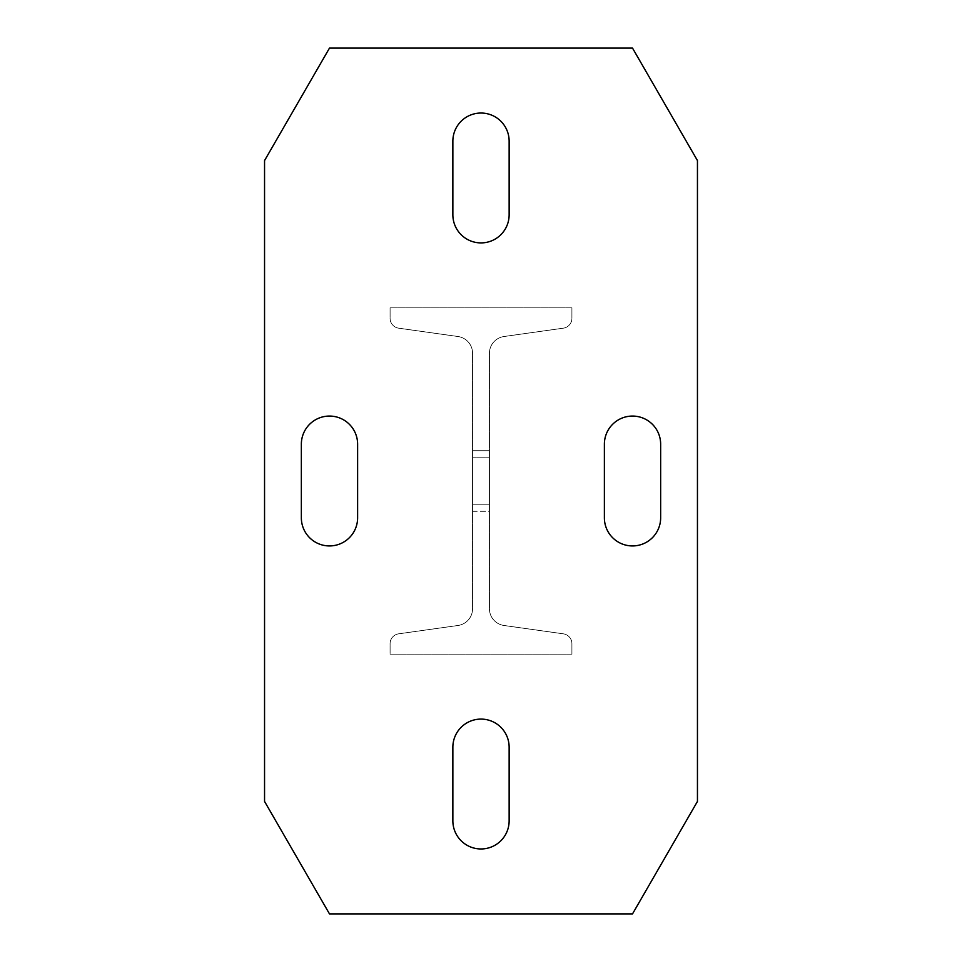 <?xml version="1.0" encoding="UTF-8"?>
<svg xmlns="http://www.w3.org/2000/svg" width="962" height="962" viewBox="0 0 962 962"><rect width="100%" height="100%" fill="white"/><g stroke="black" fill="none" stroke-linecap="round" stroke-linejoin="round"><path stroke-width="0.72" stroke-dasharray="4.81 3.61" d="M571.909 654.16L571.909 643.686A9.957 9.957 0 0 0 563.335 633.826L503.98 625.48A16.883 16.883 0 0 1 489.442 608.766L489.442 353.234A16.883 16.883 0 0 1 503.98 336.52L563.335 328.174A9.957 9.957 0 0 0 571.909 318.314L571.909 307.84L390.091 307.84L390.091 318.314A9.957 9.957 0 0 0 398.665 328.174L458.02 336.52A16.883 16.883 0 0 1 472.558 353.234L472.558 608.766A16.883 16.883 0 0 1 458.02 625.48L398.665 633.826A9.957 9.957 0 0 0 390.091 643.686L390.091 654.16L571.909 654.16L571.909 643.686A9.957 9.957 0 0 0 563.335 633.826L503.98 625.48A16.883 16.883 0 0 1 489.442 608.766L489.442 353.234A16.883 16.883 0 0 1 503.98 336.52L563.335 328.174A9.957 9.957 0 0 0 571.909 318.314L571.909 307.84L390.091 307.84L390.091 318.314A9.957 9.957 0 0 0 398.665 328.174L458.02 336.52A16.883 16.883 0 0 1 472.558 353.234L472.558 608.766A16.883 16.883 0 0 1 458.02 625.48L398.665 633.826A9.957 9.957 0 0 0 390.091 643.686L390.091 654.16L571.909 654.16M489.442 457.19L489.442 511.303L489.442 450.697L489.442 511.303L489.442 450.697L489.442 511.303L489.442 450.697L489.442 511.303L489.442 450.697L489.442 511.303L489.442 457.19L472.558 457.19L472.558 450.697L472.558 511.303L472.558 450.697L472.558 511.303L472.558 450.697L472.558 511.303L472.558 450.697L472.558 511.303L472.558 450.697L472.558 511.303L472.558 457.19L489.442 457.19M489.442 511.303L489.442 504.809L489.442 511.303L472.558 511.303L472.558 504.809L472.558 511.303L489.442 511.303M489.442 450.697L472.558 450.697L489.442 450.697M481 848.965A28.138 28.138 0 0 0 509.138 820.827L509.138 747.233A28.138 28.138 0 0 0 481 719.095A28.138 28.138 0 0 0 452.861 747.233L452.861 820.827A28.138 28.138 0 0 0 481 848.965M481 242.905A28.138 28.138 0 0 0 509.138 214.766L509.138 141.173A28.138 28.138 0 0 0 481 113.035A28.138 28.138 0 0 0 452.861 141.173L452.861 214.766A28.138 28.138 0 0 0 481 242.905M329.485 545.935A28.138 28.138 0 0 0 357.623 517.797L357.623 444.203A28.138 28.138 0 0 0 329.485 416.065A28.138 28.138 0 0 0 301.346 444.203L301.346 517.797A28.138 28.138 0 0 0 329.485 545.935M632.515 545.935A28.138 28.138 0 0 0 660.653 517.797L660.653 444.203A28.138 28.138 0 0 0 632.515 416.065A28.138 28.138 0 0 0 604.376 444.203L604.376 517.797A28.138 28.138 0 0 0 632.515 545.935M697.45 801.43L697.45 160.57L632.515 48.1L329.485 48.1L264.55 160.57L264.55 801.43L329.485 913.9L632.515 913.9L697.45 801.43M489.442 504.809L472.558 504.809L489.442 504.809"/><path stroke-width="1.44" d="M481 848.965A28.138 28.138 0 0 0 509.138 820.827L509.138 747.233A28.138 28.138 0 0 0 481 719.095A28.138 28.138 0 0 0 452.861 747.233L452.861 820.827A28.138 28.138 0 0 0 481 848.965M481 242.905A28.138 28.138 0 0 0 509.138 214.766L509.138 141.173A28.138 28.138 0 0 0 481 113.035A28.138 28.138 0 0 0 452.861 141.173L452.861 214.766A28.138 28.138 0 0 0 481 242.905M329.485 545.935A28.138 28.138 0 0 0 357.623 517.797L357.623 444.203A28.138 28.138 0 0 0 329.485 416.065A28.138 28.138 0 0 0 301.346 444.203L301.346 517.797A28.138 28.138 0 0 0 329.485 545.935M632.515 545.935A28.138 28.138 0 0 0 660.653 517.797L660.653 444.203A28.138 28.138 0 0 0 632.515 416.065A28.138 28.138 0 0 0 604.376 444.203L604.376 517.797A28.138 28.138 0 0 0 632.515 545.935M697.45 801.43L697.45 160.57L632.515 48.1L329.485 48.1L264.55 160.57L264.55 801.43L329.485 913.9L632.515 913.9L697.45 801.43"/></g></svg>
